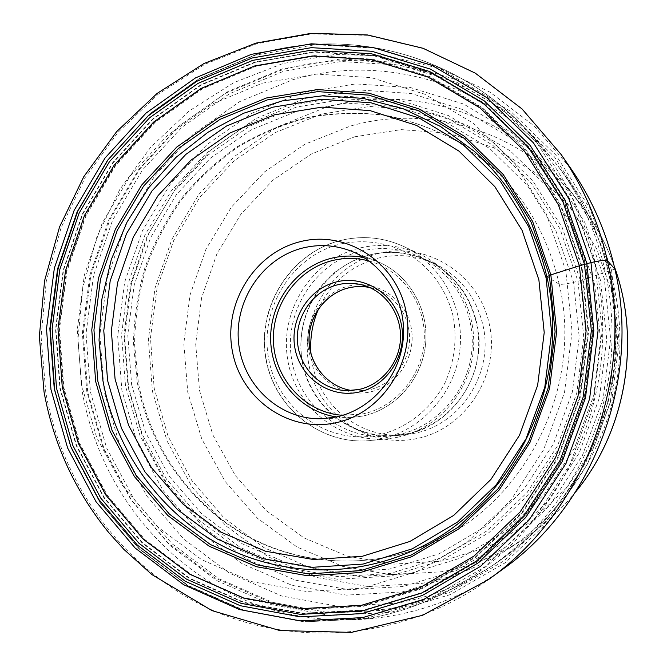 <?xml version="1.0" encoding="UTF-8"?>
<svg xmlns="http://www.w3.org/2000/svg" width="667" height="667" viewBox="0 0 667 667"><rect width="100%" height="100%" fill="white"/><g stroke="black" fill="none" stroke-linecap="round" stroke-linejoin="round"><path stroke-width="0.5" stroke-dasharray="3.33 2.5" d="M502.701 569.284C423.512 626.096 320.594 634.509 238.536 597.34C156.445 559.73 98.382 480.857 82.458 392.921L77.889 340.37L82.75 287.819L96.873 236.96L119.818 189.47L150.925 146.94L189.278 110.889L233.725 82.691L282.85 63.557L335.009 54.452L388.327 56.061L440.762 68.701L490.153 92.254L534.334 126.096L571.235 169.093M131.641 384.776L145.723 432.75L169.51 476.622L202.143 514.282L242.338 543.838L288.369 563.615L338.169 572.319L389.278 569.151L439.044 553.86L484.726 526.955L523.645 489.62L553.485 443.763L572.394 391.938L579.214 337.052L573.578 282.316L555.903 230.849L527.397 185.476L489.861 148.616L445.548 121.969L396.998 106.653L346.782 103.093L297.432 111.039L251.251 129.823L210.28 158.237L176.271 194.789L150.55 237.735L134.167 285.092L127.772 334.826L131.641 384.776M387.085 609.129C414.065 604.427 439.978 595.523 464.841 582.408L489.178 567.775C550.358 526.246 594.914 457.362 608.129 381.374C620.952 305.319 601.859 225.538 557.979 166.016L539.903 144.122C472.761 70.327 368.359 44.064 279.565 70.735L225.746 93.138L178.139 126.672L138.669 169.56L108.871 219.743L89.862 275.004L82.383 332.975L86.752 391.229L102.918 447.274L130.365 498.658L168.167 542.963L214.891 577.956L268.618 601.617L326.955 612.364L387.085 609.129M421.502 583.425C452.234 577.922 481.099 566.491 508.096 549.116C563.965 512.648 604.677 451 616.525 382.816C628.039 314.574 610.163 242.888 569.61 189.912C511.681 113.457 410.672 82.591 325.012 107.645L276.855 127.147L234.175 156.628L198.749 194.531L172.011 239.028L154.994 288.111L148.374 339.653L152.451 391.429L167.142 441.204L191.971 486.743L226.021 525.904L267.967 556.687L316.05 577.364L368.076 586.568L421.502 583.425M378.723 253.393C331.057 264.957 299.183 316.917 309.054 365.424C318.226 414.074 367.851 448.941 416.65 438.611C465.599 429.031 500.55 374.912 489.37 324.437C478.923 273.803 426.221 241.095 378.723 253.393M310.964 353.635L312.414 364.14C320.102 406.987 361.797 439.595 405.127 434.717L414.265 433.325C460.597 424.887 494.164 372.861 482.983 325.346C476.113 296.74 459.938 276.13 434.45 263.523C416.3 255.328 397.615 253.518 378.406 258.071C350.909 265.633 330.999 282.491 318.668 308.654M302.518 363.232C296.073 330.215 308.521 294.439 334.117 272.911C362.74 250.867 393.788 246.623 427.255 260.172C453.318 273.061 469.86 294.155 476.888 323.462C489.336 375.679 448.591 432.049 397.232 435.493C352.926 440.47 310.355 407.078 302.518 363.232M406.545 433.892C443.33 426.33 473.57 393.013 478.097 354.085C482.75 315.174 461.097 275.988 427.147 260.305C408.629 251.959 389.586 250.125 370.002 254.794C325.621 265.608 295.031 312.798 301.876 358.512C308.179 404.294 351.192 439.928 397.173 435.326L406.545 433.892M398.357 434.676L388.769 436.135C341.721 440.845 297.765 404.327 291.346 357.429C284.367 310.614 315.649 262.256 361.03 251.142C381.065 246.34 400.55 248.207 419.493 256.745C454.235 272.786 476.396 312.948 471.627 352.851C466.983 392.763 436.01 426.93 398.357 434.676M397.557 437.252C436.218 429.315 468.101 394.305 473.028 353.302C478.072 312.314 455.528 270.944 419.968 254.21C400.275 245.173 379.998 243.163 359.121 248.174C312.273 259.688 280.073 309.696 287.435 357.996C294.222 406.386 339.803 443.897 388.369 438.686L397.557 437.252M262.406 83.167L316.383 74.062L371.411 77.655L424.721 94.214L473.47 123.345L514.849 163.899L546.323 213.957L565.849 270.902L572.078 331.549L564.507 392.388L543.563 449.858L510.555 500.625L467.55 541.879L417.192 571.502L362.439 588.194L306.345 591.471L251.843 581.641L201.567 559.646L157.796 526.963L122.344 485.443L96.573 437.193L81.399 384.492L77.297 329.673L84.342 275.087L102.226 223.07L130.24 175.855L167.317 135.551L211.981 104.102L262.406 83.167M614.882 269.101L580.457 280.624L573.578 282.316C565.841 284.025 561.055 284.642 559.221 284.167L546.832 276.73M561.114 154.486L522.019 108.963L475.271 73.245L423.07 48.499L367.725 35.351L311.514 33.892L256.587 43.772L204.911 64.224L158.196 94.214L117.901 132.433L85.234 177.439L61.114 227.639L46.256 281.366L41.079 336.868L45.79 392.371C62.331 485.243 123.045 568.734 209.371 608.813C295.648 648.407 404.352 639.895 488.286 579.69M611.597 270.494L618.492 336.001L610.347 401.726L587.619 463.765L551.742 518.501L505.011 562.865L450.333 594.589L390.962 612.298L330.232 615.524L271.311 604.644L217.058 580.724L169.893 545.389L131.741 500.659L104.035 448.808L87.727 392.263L83.308 333.5L90.862 275.021L110.038 219.285L140.103 168.651L179.932 125.379L227.981 91.529L282.316 68.909L340.587 58.946L400.1 62.606L457.887 80.24L510.839 111.464L555.878 155.077L590.22 209.029L611.597 270.494M90.412 391.863L106.603 447.924L134.084 499.325L171.928 543.647L218.701 578.648L272.486 602.326L330.89 613.081L391.07 609.855L449.892 592.279L504.052 560.83L550.333 516.867L585.851 462.648L608.362 401.192L616.433 336.101L609.613 271.211L588.452 210.33L554.444 156.87L509.838 113.64L457.379 82.675L400.125 65.166L341.137 61.506L283.375 71.344L229.506 93.747L181.849 127.289L142.354 170.168L112.531 220.36L93.513 275.629L86.026 333.608L90.412 391.863M580.457 280.624L586.293 337.052L579.264 393.622L559.763 447.057L528.973 494.305L488.819 532.741L441.729 560.413L390.445 576.088L337.81 579.281L286.568 570.243L239.211 549.816L197.907 519.36L164.382 480.573L139.953 435.451L125.521 386.11L121.552 334.759L128.131 283.642L144.964 234.942L171.369 190.787L206.328 153.177L248.424 123.904L295.906 104.527L346.682 96.265L398.374 99.867L448.391 115.558L494.064 142.93L532.783 180.874L562.206 227.58L580.457 280.624M577.997 281.291L583.758 337.077L576.813 393.005L557.529 445.839L527.105 492.554L487.41 530.573L440.854 557.962L390.145 573.478L338.086 576.672L287.394 567.759L240.537 547.582L199.65 517.459L166.458 479.098L142.271 434.45L127.972 385.626L124.037 334.809L130.549 284.217L147.207 236.018L173.362 192.329L207.962 155.111L249.633 126.163L296.623 107.02L346.865 98.866L397.999 102.46L447.457 118.009L492.613 145.106L530.89 182.641L559.963 228.839L577.997 281.291M559.221 284.167C548.249 236.61 525.404 197.132 490.679 165.716L458.412 141.963C435.009 129.29 410.488 120.352 384.859 115.133C358.979 112.098 333.317 112.806 307.871 117.275C282.9 123.787 259.338 133.617 237.16 146.773C216.075 161.622 197.315 179.031 180.874 198.999C165.975 220.168 154.035 242.921 145.064 267.267C137.894 292.221 134.025 317.667 133.45 343.613L137.227 382.124C148.808 444.247 186.61 500.492 240.812 532.758C295.122 564.624 364.332 570.568 425.613 545.664C522.336 508.387 584.384 389.895 559.221 284.167M292.163 79.957C387.01 51.376 499.808 86.168 563.156 173.011C605.786 230.849 624.32 308.254 611.881 382.016C599.066 455.719 555.828 522.544 496.381 562.906C465.541 583.525 432.449 596.94 397.107 603.151L338.578 606.37L281.741 596.006L229.348 573.07L183.75 539.103L146.832 496.04L119.993 446.073L104.169 391.537L99.858 334.851L107.129 278.431L125.663 224.671L154.736 175.863L193.247 134.192L239.686 101.642L292.163 79.957M402.301 591.921L456.803 575.479L506.895 546.273L549.641 505.578L582.416 455.486L603.176 398.774L610.622 338.719L604.344 278.823L584.842 222.553L553.452 173.061L512.206 132.916L463.623 104.044L410.497 87.569L355.678 83.9L301.893 92.78L251.659 113.373L207.17 144.38L170.268 184.15L142.396 230.782L124.637 282.183L117.692 336.135L121.869 390.337L137.094 442.454L162.865 490.178L198.282 531.249L241.971 563.59L292.104 585.368L346.431 595.122L402.301 591.921M305.002 98.483L357.629 89.862L411.256 93.513L463.19 109.688L510.647 137.969L550.925 177.23L581.566 225.604L600.592 280.565L606.712 339.061L599.433 397.707L579.173 453.085L547.173 502.018L505.436 541.796L456.511 570.377L403.252 586.493L348.633 589.686L295.489 580.207L246.415 558.971L203.627 527.38L168.926 487.227L143.655 440.553L128.723 389.545L124.612 336.502L131.407 283.692L148.808 233.383L176.113 187.76L212.264 148.866L255.828 118.568L305.002 98.483M575.521 492.054C560.28 510.755 542.73 526.571 522.878 539.503C497.615 555.769 470.577 566.516 441.754 571.736L391.429 574.812L342.454 566.325L297.115 547.065L257.487 518.292L225.263 481.616L201.726 438.894L187.752 392.171L183.809 343.538L190.003 295.122L206.036 249.033L231.274 207.287L264.699 171.778L304.969 144.222L350.467 126.046C431.232 102.868 526.096 132.274 580.348 203.885C594.772 222.695 606.061 243.447 614.207 266.158M354.752 136.768L401.109 129.615L448.132 133.192L493.547 147.615L534.942 172.47L569.985 206.712L596.598 248.699L613.115 296.265L618.442 346.773L612.181 397.382L594.681 445.181L567 487.485L530.815 521.969L488.277 546.882L441.829 561.089L393.93 564.124L347.274 556.153L304.027 537.902L266.191 510.555L235.393 475.646L212.873 434.942L199.491 390.378L195.698 343.972L201.601 297.782L216.925 253.81L241.037 213.999L272.97 180.173L311.422 153.969L354.752 136.768M380.657 438.986L371.044 440.487C320.218 445.931 272.653 406.545 265.616 355.803C257.971 305.161 291.604 252.676 340.587 240.512L340.662 240.495C362.456 235.226 383.65 237.302 404.227 246.74C441.446 264.249 465.057 307.695 459.746 350.775C454.569 393.872 421.127 430.674 380.657 438.986M340.212 244.039C361.389 239.561 381.999 241.671 402.018 250.367C427.497 263.407 446.582 287.994 453.343 317.1C457.187 339.703 454.452 361.514 445.131 382.524C431.366 409.146 406.728 428.447 378.739 434.959C328.781 445.648 278.122 409.746 268.826 359.621C258.821 309.655 291.454 256.061 340.212 244.039M348.691 286.043C375.788 279.215 405.278 298.124 411.022 326.813C417.175 355.403 397.732 386.118 370.135 391.921L370.06 391.938C342.53 398.132 314.049 378.506 308.713 350.467C302.985 322.52 321.427 292.521 348.616 286.06L348.691 286.043M346.673 390.654L357.12 390.979L351.943 390.537L357.12 390.979L369.093 389.87C390.97 385.142 408.354 364.29 409.546 340.987C410.855 317.684 395.814 295.448 374.621 288.794L364.657 285.626M369.093 261.022C401.676 269.827 425.704 303.21 424.279 338.936C423.045 374.662 396.473 406.878 363.115 413.882L342.671 415.333M336.527 416.925L350.117 417.642L362.956 416.025C395.865 409.096 422.595 378.381 425.654 343.222C428.848 308.062 407.971 273.537 376.888 261.322L363.84 257.47M363.29 605.703L303.193 609.013L245.022 598.291L191.462 574.612L144.897 539.586L107.237 495.214L79.907 443.755L63.832 387.602L59.505 329.231L67.008 271.127L85.993 215.733L115.733 165.399L155.103 122.369L202.593 88.694L256.395 66.125L313.949 56.195L372.711 59.797L429.748 77.272L481.991 108.229L526.405 151.492L560.247 205.027L581.291 266.016L588.044 331.04L579.957 396.29L557.479 457.904L522.044 512.298L475.896 556.42L421.911 588.011L363.29 605.703M256.228 65.541L313.924 55.586L372.828 59.188L429.998 76.697L482.366 107.737L526.897 151.109L560.814 204.777L581.899 265.925L588.653 331.107L580.523 396.523L557.971 458.287L522.428 512.798L476.146 557.003L422.011 588.644L363.24 606.345L303.126 609.63L244.814 598.874L191.129 575.129L144.472 540.012L106.737 495.523L79.348 443.939L63.257 387.652L58.938 329.148L66.467 270.919L85.509 215.399L115.333 164.966L154.811 121.853L202.418 88.111L256.228 65.541M255.569 62.223L201.1 85.101L152.918 119.285L112.973 162.948L82.8 214.007L63.532 270.202L55.911 329.139L60.263 388.352L76.538 445.331L104.244 497.574L142.421 542.63L189.645 578.222L243.997 602.309L303.051 613.256L363.957 609.971L423.52 592.079L478.397 560.055L525.321 515.274L561.372 460.03L584.242 397.432L592.471 331.124L585.609 265.049L564.224 203.085L529.815 148.716L484.667 104.794L431.591 73.387L373.653 55.694L313.99 52.093L255.569 62.223M364.09 610.48L423.762 592.563L478.748 560.48L525.763 515.624L561.881 460.28L584.792 397.565L593.038 331.132L586.168 264.941L564.732 202.86L530.257 148.391L485.026 104.394L431.849 72.936L373.803 55.219L314.04 51.609L255.519 61.764L200.959 84.692L152.693 118.934L112.681 162.673L82.458 213.824L63.157 270.11L55.519 329.148L59.888 388.452L76.188 445.531L103.935 497.857L142.171 543.005L189.478 578.656L243.922 602.793L303.085 613.765L364.09 610.48M366.808 618.117L304.16 621.386L243.463 610.03L187.644 585.184L139.17 548.549L100.008 502.234L71.619 448.574L54.944 390.087L50.492 329.315L58.321 268.843L78.081 211.172L109.021 158.754L149.992 113.907L199.441 78.756L255.361 55.178L315.383 44.681L376.722 48.282L436.326 66.375L490.979 98.591L537.502 143.705L572.986 199.616L595.064 263.373L602.159 331.382L593.688 399.641L570.127 464.082L532.975 520.91L484.626 566.942L428.106 599.816L366.808 618.117M367.217 618.634C395.398 613.765 422.486 604.469 448.499 590.745C524.979 550.058 583.008 470.052 598.633 379.748C613.94 289.395 585.851 194.631 527.264 130.815C457.003 53.61 348.016 26.588 255.594 54.811L199.575 78.431L150.058 113.64L109.029 158.554L78.039 211.047L58.246 268.801L50.409 329.365L54.869 390.22L71.569 448.799L100 502.543L139.22 548.933L187.769 585.626L243.68 610.513L304.477 621.894L367.217 618.634M474.512 151.484L490.679 165.716L458.437 141.996C435.067 129.365 410.605 120.469 385.051 115.308C359.263 112.323 333.683 113.073 308.329 117.575C283.458 124.12 259.972 133.975 237.869 147.14C216.85 161.998 198.149 179.423 181.766 199.4C166.917 220.569 155.019 243.33 146.073 267.675C138.944 292.63 135.093 318.067 134.534 344.005L138.327 382.499C149.917 444.505 187.594 500.575 241.521 532.733C295.564 564.499 364.415 570.518 425.613 545.664L405.628 553.71M489.178 567.775L496.381 562.906C556.361 522.128 599.333 455.394 612.098 382.058C624.462 308.654 606.145 231.416 563.156 173.011L557.979 166.016M410.564 573.353L459.78 558.304L505.328 531.591L544.455 494.18L574.629 447.891L593.763 395.306L600.542 339.595L594.605 284.192L576.521 232.441L547.732 187.252L510.255 150.884L466.45 124.846L418.768 109.963L369.61 106.478L321.261 114.132L275.087 132.658L233.992 160.914L199.741 197.415L173.754 240.403L157.104 287.936L150.467 337.886L154.152 388.069L168.067 436.276L191.696 480.307L224.137 518.092L264.082 547.732L309.847 567.617L359.438 576.455L410.564 573.353M614.19 266.058C606.036 243.405 594.764 222.678 580.348 203.885L569.61 189.912M575.471 492.138C560.247 510.789 542.713 526.58 522.878 539.503L508.096 549.116M427.255 260.172L434.45 263.523M397.232 435.493L405.127 434.717M397.173 435.326L388.769 436.135M427.147 260.305L419.493 256.745M388.369 438.686L371.044 440.487C320.118 445.948 272.444 406.511 265.383 355.803C257.712 305.186 291.296 252.718 340.353 240.504C362.256 235.176 383.55 237.26 404.227 246.74L419.968 254.21M351.292 251.159L376.888 261.322C408.037 273.57 428.898 308.112 425.704 343.23C422.653 378.364 395.948 409.071 362.99 416.025L350.117 417.642L322.595 418.709M539.903 144.122L527.264 130.815C456.995 53.593 347.932 26.547 255.461 54.794L199.45 78.414L149.925 113.623L108.888 158.554L77.897 211.055L58.112 268.809L50.283 329.381L54.752 390.237L71.461 448.824L99.908 502.559L139.136 548.949L187.702 585.643L243.622 610.53L304.435 621.911L367.183 618.643C395.373 613.773 422.478 604.469 448.499 590.745L464.841 582.408"/><path stroke-width="1" d="M614.882 269.101C641.095 380.098 593.297 505.686 502.701 569.284L488.286 579.69C584.325 512.323 635.209 378.598 607.387 260.639L614.882 269.101C606.553 232.5 592.004 199.158 571.235 169.093L561.114 154.486L522.069 108.979L475.313 73.17L423.028 48.274L367.525 34.959L311.114 33.35L255.961 43.105L204.052 63.482L157.12 93.422L116.633 131.641L83.8 176.663L59.555 226.905L44.589 280.69L39.353 336.276L44.03 391.871C53.585 444.48 75.221 491.454 108.929 532.8L123.937 549.441L151.951 574.612L211.981 610.622L279.756 630.532L351.409 632.399L422.545 615.308L488.286 579.69M546.832 276.73C573.403 388.744 507.637 514.44 405.628 553.71C341.004 579.965 268.226 573.495 211.272 539.736C154.444 505.561 114.949 446.181 102.926 380.69L99.024 340.087L101.843 299.333L111.281 259.588L127.089 221.969L148.858 187.544L176.03 157.345L207.896 132.299L243.588 113.257L282.124 100.925L322.353 95.84L363.048 98.366L402.885 108.621L440.495 126.463L474.512 151.484C511.139 184.617 535.242 226.363 546.832 276.73L550.859 274.879L579.398 265.8L586.126 330.807L578.022 396.04L555.536 457.637L520.093 511.998L473.962 556.095L419.993 587.66L361.397 605.319L301.467 608.612L243.33 597.899L189.803 574.22L143.272 539.203L105.644 494.839L78.339 443.38L62.281 387.244L57.979 328.881L65.499 270.794L84.492 215.416L114.232 165.099L153.61 122.094L201.084 88.444L254.744 65.933L312.264 56.011L370.994 59.605L427.997 77.08L480.198 108.037L524.579 151.301L558.387 204.819L579.398 265.8L590.97 262.59C600.175 260.555 605.644 259.897 607.387 260.639C598.549 221.727 583.125 186.343 561.114 154.486M318.668 308.654C312.364 323.003 309.796 338.002 310.964 353.635M358.946 389.503L346.673 390.654C321.252 389.937 299.475 368.176 297.515 342.204C295.323 316.25 313.19 290.62 337.886 284.717C346.89 282.575 355.819 282.883 364.657 285.626C386.393 292.454 401.817 315.299 400.467 339.253C399.241 363.207 381.391 384.651 358.946 389.503M336.593 281.883C364.749 274.737 395.406 294.43 401.342 324.329C407.712 354.127 387.444 386.126 358.746 392.129C330.123 398.574 300.559 378.114 295.064 348.924C289.153 319.827 308.346 288.594 336.593 281.883M336.285 416.983L322.595 418.709C280.632 420.46 243.18 386.118 238.686 343.605C233.742 301.142 262.231 258.087 302.71 248.016C319.193 243.972 335.384 245.022 351.292 251.159C384.417 264.174 406.678 301.159 403.235 338.878C399.942 376.605 371.369 409.563 336.285 416.983M299.8 241.787C345.514 229.656 396.065 261.506 405.953 310.964C416.542 360.263 382.816 413.248 335.734 422.778C288.794 433.033 241.146 399.116 232.45 351.551C223.086 304.135 253.919 253.218 299.8 241.787M50.959 389.461L67.617 447.991L95.998 501.667L135.134 548.016L183.592 584.667L239.395 609.521L300.075 620.877L362.706 617.6L423.995 599.274L480.507 566.375L528.856 520.31L566.008 463.44L589.578 398.949L598.057 330.649L590.97 262.59L568.901 198.799L533.442 142.863L486.935 97.724L432.291 65.499L372.703 47.407L311.372 43.814L251.376 54.327L195.456 77.931L146.023 113.107L105.052 157.996L74.112 210.447L54.352 268.151L46.515 328.664L50.959 389.461M54.244 388.694L49.85 328.673L57.579 268.943L77.097 211.981L107.654 160.213L148.107 115.933L196.915 81.241L252.101 57.996L311.297 47.665L371.786 51.267L430.54 69.16L484.392 100.975L530.207 145.506L565.141 200.667L586.86 263.557L593.83 330.632L585.468 397.949L562.248 461.506L525.654 517.567L478.022 563.006L422.328 595.481L361.914 613.59L300.15 616.875L240.295 605.719L185.226 581.249L137.394 545.131L98.741 499.416L70.71 446.448L54.244 388.694M549.375 275.438L555.102 331.766L548.074 388.252L528.656 441.621L498.066 488.819L458.179 527.247L411.431 554.927L360.53 570.627L308.296 573.878L257.454 564.916L210.489 544.58L169.526 514.207L136.301 475.529L112.114 430.498L97.841 381.249L93.955 329.99L100.542 278.939L117.292 230.298L143.555 186.185L178.281 148.583L220.085 119.318L267.225 99.925L317.625 91.621L368.909 95.164L418.526 110.78L463.807 138.061L502.184 175.905L531.324 222.511L549.375 275.438M95.681 381.557L110.055 431.19L134.417 476.58L167.892 515.583L209.163 546.206L256.495 566.725L307.737 575.788L360.397 572.528L411.722 556.712L458.879 528.814L499.108 490.078L529.965 442.479L549.55 388.653L556.645 331.682L550.859 274.879L532.65 221.494L503.252 174.504L464.54 136.36L418.876 108.879L368.851 93.155L317.15 89.603L266.358 97.999L218.859 117.559L176.73 147.073L141.746 184.967L115.291 229.431L98.408 278.447L91.771 329.898L95.681 381.557M584.467 264.207L591.362 330.657L583.083 397.349L560.08 460.313L523.828 515.866L476.655 560.905L421.477 593.105L361.614 611.08L300.4 614.365L241.062 603.352L186.46 579.123L139.019 543.33L100.675 498.024L72.861 445.506L56.52 388.236L52.151 328.714L59.822 269.476L79.173 212.99L109.488 161.656L149.616 117.759L198.024 83.375L252.751 60.355L311.447 50.15L371.411 53.744L429.631 71.511L482.983 103.068L528.372 147.224L562.956 201.893L584.467 264.207M614.207 266.158C641.487 340.837 626.096 430.707 575.521 492.054M369.585 287.485C362.54 286.085 355.511 286.218 348.516 287.886C325.329 293.43 308.154 316.75 309.004 341.154C309.68 365.574 328.339 387.294 351.934 390.537C328.414 387.302 309.78 365.616 309.104 341.171C308.262 316.725 325.471 293.397 348.608 287.894C355.578 286.226 362.573 286.093 369.585 287.494M369.093 261.022C356.887 257.745 344.656 257.587 332.399 260.564L332.316 260.589C296.732 269.318 271.01 305.878 273.52 343.247C275.721 380.632 306.003 412.823 342.671 415.333M363.84 257.47C352.951 255.369 342.121 255.636 331.357 258.262L331.274 258.287C295.614 267.083 269.426 303.026 270.677 340.562C271.677 378.097 300.117 411.706 336.527 416.925M274.579 114.782L230.215 132.866L190.837 160.272L158.104 195.564L133.342 237.018L117.55 282.766L111.364 330.799L115.066 379.014L128.573 425.313L151.417 467.6L182.758 503.868L221.344 532.283L265.516 551.234L313.265 559.488L362.248 556.295L409.922 541.454L453.66 515.441L490.929 479.431L519.501 435.259L537.635 385.351L544.214 332.541L538.886 279.865L522.061 230.323L494.856 186.652L458.979 151.117L416.592 125.429L370.085 110.63L321.944 107.137L274.579 114.782M363.006 564.09L412.381 548.791L457.712 521.911L496.365 484.634L525.996 438.878L544.806 387.16L551.626 332.424L546.081 277.847L528.606 226.522L500.375 181.316L463.173 144.564L419.251 118.042L371.102 102.81L321.294 99.283L272.319 107.27L226.488 126.03L185.818 154.41L152.026 190.904L126.472 233.758L110.172 281.024L103.777 330.64L107.579 380.457L121.494 428.306L145.064 472.028L177.405 509.563L217.259 539.003L262.915 558.679L312.298 567.309L363.006 564.09M614.19 266.058C641.546 340.837 626.155 430.724 575.471 492.138"/></g></svg>
